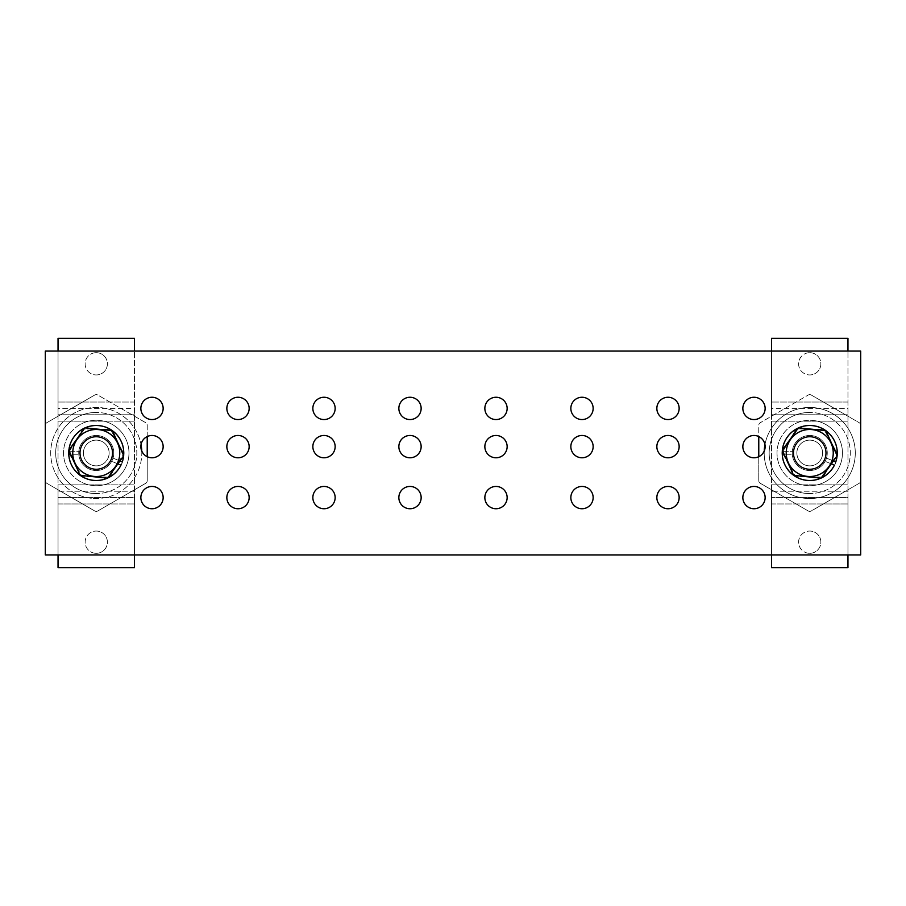 <?xml version="1.0" encoding="UTF-8"?>
<svg xmlns="http://www.w3.org/2000/svg" width="906" height="906" viewBox="0 0 906 906"><rect width="100%" height="100%" fill="white"/><g stroke="black" fill="none" stroke-linecap="round" stroke-linejoin="round"><path stroke-width="0.68" stroke-dasharray="4.53 3.4" d="M742.852 497.587A11.144 11.144 0 0 0 753.996 508.742A11.144 11.144 0 0 0 765.14 497.587A11.144 11.144 0 0 0 753.996 486.443A11.144 11.144 0 0 0 742.852 497.587M742.852 446.624A11.144 11.144 0 0 0 753.996 457.779A11.144 11.144 0 0 0 765.14 446.624A11.144 11.144 0 0 0 753.996 435.48A11.144 11.144 0 0 0 742.852 446.624M742.852 408.402A11.144 11.144 0 0 0 753.996 419.557A11.144 11.144 0 0 0 765.14 408.402A11.144 11.144 0 0 0 753.996 397.258A11.144 11.144 0 0 0 742.852 408.402M656.85 497.587A11.144 11.144 0 0 0 667.994 508.742A11.144 11.144 0 0 0 679.149 497.587A11.144 11.144 0 0 0 667.994 486.443A11.144 11.144 0 0 0 656.85 497.587M656.85 446.624A11.144 11.144 0 0 0 667.994 457.779A11.144 11.144 0 0 0 679.149 446.624A11.144 11.144 0 0 0 667.994 435.48A11.144 11.144 0 0 0 656.85 446.624M656.85 408.402A11.144 11.144 0 0 0 667.994 419.557A11.144 11.144 0 0 0 679.149 408.402A11.144 11.144 0 0 0 667.994 397.258A11.144 11.144 0 0 0 656.85 408.402M570.848 497.587A11.144 11.144 0 0 0 582.003 508.742A11.144 11.144 0 0 0 593.147 497.587A11.144 11.144 0 0 0 582.003 486.443A11.144 11.144 0 0 0 570.848 497.587M570.848 446.624A11.144 11.144 0 0 0 582.003 457.779A11.144 11.144 0 0 0 593.147 446.624A11.144 11.144 0 0 0 582.003 435.48A11.144 11.144 0 0 0 570.848 446.624M140.86 497.587A11.144 11.144 0 0 0 152.004 508.742A11.144 11.144 0 0 0 163.148 497.587A11.144 11.144 0 0 0 152.004 486.443A11.144 11.144 0 0 0 140.86 497.587M570.848 408.402A11.144 11.144 0 0 0 582.003 419.557A11.144 11.144 0 0 0 593.147 408.402A11.144 11.144 0 0 0 582.003 397.258A11.144 11.144 0 0 0 570.848 408.402M484.857 497.587A11.144 11.144 0 0 0 496.001 508.742A11.144 11.144 0 0 0 507.145 497.587A11.144 11.144 0 0 0 496.001 486.443A11.144 11.144 0 0 0 484.857 497.587M484.857 446.624A11.144 11.144 0 0 0 496.001 457.779A11.144 11.144 0 0 0 507.145 446.624A11.144 11.144 0 0 0 496.001 435.48A11.144 11.144 0 0 0 484.857 446.624M484.857 408.402A11.144 11.144 0 0 0 496.001 419.557A11.144 11.144 0 0 0 507.145 408.402A11.144 11.144 0 0 0 496.001 397.258A11.144 11.144 0 0 0 484.857 408.402M398.855 497.587A11.144 11.144 0 0 0 409.999 508.742A11.144 11.144 0 0 0 421.154 497.587A11.144 11.144 0 0 0 409.999 486.443A11.144 11.144 0 0 0 398.855 497.587M398.855 446.624A11.144 11.144 0 0 0 409.999 457.779A11.144 11.144 0 0 0 421.143 446.624A11.144 11.144 0 0 0 409.999 435.48A11.144 11.144 0 0 0 398.855 446.624M398.855 408.402A11.144 11.144 0 0 0 409.999 419.557A11.144 11.144 0 0 0 421.143 408.402A11.144 11.144 0 0 0 409.999 397.258A11.144 11.144 0 0 0 398.855 408.402M312.853 497.587A11.144 11.144 0 0 0 323.997 508.742A11.144 11.144 0 0 0 335.152 497.587A11.144 11.144 0 0 0 323.997 486.443A11.144 11.144 0 0 0 312.853 497.587M140.86 446.624A11.144 11.144 0 0 0 152.004 457.779A11.144 11.144 0 0 0 163.148 446.624A11.144 11.144 0 0 0 152.004 435.48A11.144 11.144 0 0 0 140.86 446.624M312.853 446.624A11.144 11.144 0 0 0 323.997 457.779A11.144 11.144 0 0 0 335.152 446.624A11.144 11.144 0 0 0 323.997 435.48A11.144 11.144 0 0 0 312.853 446.624M312.853 408.402A11.144 11.144 0 0 0 323.997 419.557A11.144 11.144 0 0 0 335.152 408.402A11.144 11.144 0 0 0 323.997 397.258A11.144 11.144 0 0 0 312.853 408.402M226.851 497.587A11.144 11.144 0 0 0 238.006 508.742A11.144 11.144 0 0 0 249.15 497.587A11.144 11.144 0 0 0 238.006 486.443A11.144 11.144 0 0 0 226.851 497.587M226.851 446.624A11.144 11.144 0 0 0 238.006 457.779A11.144 11.144 0 0 0 249.15 446.624A11.144 11.144 0 0 0 238.006 435.48A11.144 11.144 0 0 0 226.851 446.624M226.851 408.402A11.144 11.144 0 0 0 238.006 419.557A11.144 11.144 0 0 0 249.15 408.402A11.144 11.144 0 0 0 238.006 397.258A11.144 11.144 0 0 0 226.851 408.402M792.218 453A17.52 17.52 0 0 0 809.738 470.52A17.52 17.52 0 0 0 827.257 453A17.52 17.52 0 0 0 809.738 435.48A17.52 17.52 0 0 0 792.218 453A17.52 17.52 0 0 0 809.738 470.52A17.52 17.52 0 0 0 827.257 453A17.52 17.52 0 0 0 809.738 435.48A17.52 17.52 0 0 0 792.218 453M140.86 408.402A11.144 11.144 0 0 0 152.004 419.557A11.144 11.144 0 0 0 163.148 408.402A11.144 11.144 0 0 0 152.004 397.258A11.144 11.144 0 0 0 140.86 408.402M78.743 453A17.52 17.52 0 0 0 96.263 470.52A17.52 17.52 0 0 0 113.782 453A17.52 17.52 0 0 0 96.263 435.48A17.52 17.52 0 0 0 78.743 453A17.52 17.52 0 0 0 96.263 470.52A17.52 17.52 0 0 0 113.782 453A17.52 17.52 0 0 0 96.263 435.48A17.52 17.52 0 0 0 78.743 453M860.7 554.925L860.7 351.075L45.3 351.075L45.3 554.925L860.7 554.925M96.263 352.683A11.132 11.132 0 0 1 107.395 363.816A11.132 11.132 0 0 1 96.263 374.948A11.132 11.132 0 0 0 107.395 363.816A11.132 11.132 0 0 0 96.263 352.683A11.132 11.132 0 0 0 85.13 363.816A11.132 11.132 0 0 0 96.263 374.948A11.132 11.132 0 0 1 85.13 363.816A11.132 11.132 0 0 1 96.263 352.683M96.263 553.317A11.132 11.132 0 0 0 107.395 542.184A11.132 11.132 0 0 0 96.263 531.052A11.132 11.132 0 0 1 107.395 542.184A11.132 11.132 0 0 1 96.263 553.317A11.132 11.132 0 0 1 85.13 542.184A11.132 11.132 0 0 1 96.263 531.052A11.132 11.132 0 0 0 85.13 542.184A11.132 11.132 0 0 0 96.263 553.317M96.263 470.508A17.508 17.508 0 0 0 113.771 453A17.508 17.508 0 0 0 96.263 435.492A17.508 17.508 0 0 0 78.754 453A17.508 17.508 0 0 0 96.263 470.508A17.508 17.508 0 0 0 113.771 453A17.508 17.508 0 0 0 96.263 435.492A17.508 17.508 0 0 0 78.754 453A17.508 17.508 0 0 0 96.263 470.508M58.041 351.075L58.041 414.778L134.484 414.778L134.484 338.334L58.041 338.334L58.041 414.778L58.041 408.402L134.484 408.402L134.484 497.598L134.484 491.222L58.041 491.222L58.041 414.778L134.484 414.778L134.484 497.598L58.041 497.598L58.041 408.402L134.484 408.413L134.484 414.778L134.484 351.075M134.484 554.925L134.484 491.222L58.041 491.222L58.041 567.666L134.484 567.666L134.484 497.598L58.041 497.598L58.041 491.222L58.041 554.925M147.225 436.556L147.225 425.344A3.058 3.058 0 0 0 145.696 422.694L97.791 395.039A3.058 3.058 0 0 0 94.734 395.039A3.058 3.058 0 0 1 97.791 395.039L145.696 422.694A3.058 3.058 0 0 1 147.225 425.344L147.225 480.656A3.058 3.058 0 0 1 145.696 483.306L97.791 510.961A3.058 3.058 0 0 1 94.734 510.961L46.829 483.306A3.058 3.058 0 0 1 45.3 480.656L45.3 425.344A3.058 3.058 0 0 1 46.829 422.694L94.734 395.039L46.829 422.694A3.058 3.058 0 0 0 45.3 425.344L45.3 480.656A3.058 3.058 0 0 0 46.829 483.306L94.734 510.961A3.058 3.058 0 0 0 97.791 510.961L145.696 483.306A3.058 3.058 0 0 0 147.225 480.656L147.225 456.703M96.263 468.923A15.923 15.923 0 0 1 80.34 453A15.923 15.923 0 0 1 96.263 437.077A15.923 15.923 0 0 0 80.34 453A15.923 15.923 0 0 0 96.263 468.923A15.923 15.923 0 0 1 80.34 453A15.923 15.923 0 0 1 96.263 437.077A15.923 15.923 0 0 0 80.34 453A15.923 15.923 0 0 0 96.263 468.923A15.923 15.923 0 0 0 112.185 453A15.923 15.923 0 0 0 96.263 437.077A15.923 15.923 0 0 1 112.185 453A15.923 15.923 0 0 1 96.263 468.923A15.923 15.923 0 0 0 112.185 453A15.923 15.923 0 0 0 96.263 437.077A15.923 15.923 0 0 1 112.185 453A15.923 15.923 0 0 1 96.263 468.923M96.263 436.443A16.568 16.568 0 0 1 112.82 453A16.568 16.568 0 0 1 96.263 469.557A16.568 16.568 0 0 1 79.796 454.778L68.822 454.778A27.497 27.497 0 0 0 96.263 480.497A27.497 27.497 0 0 1 68.822 454.778L79.796 454.778A16.568 16.568 0 0 0 96.263 469.557A16.568 16.568 0 0 0 112.82 453A16.568 16.568 0 0 0 96.263 436.443A16.568 16.568 0 0 0 79.785 451.301A16.568 16.568 0 0 1 96.263 436.443M96.263 425.503A27.497 27.497 0 0 1 123.76 453A27.497 27.497 0 0 1 96.263 480.497A27.497 27.497 0 0 0 123.76 453A27.497 27.497 0 0 0 96.263 425.503A27.497 27.497 0 0 0 68.822 451.301A27.497 27.497 0 0 1 96.263 425.503M68.822 451.301L79.785 451.301L68.822 451.301M119.954 460.984L112.129 457.734A16.568 16.568 0 0 0 102.605 437.7A16.568 16.568 0 0 0 80.962 446.658A16.568 16.568 0 0 0 89.921 468.3A16.568 16.568 0 0 0 110.792 460.95L117.871 463.883M102.605 437.7A16.568 16.568 0 0 0 80.962 446.658A16.568 16.568 0 0 0 89.921 468.3A16.568 16.568 0 0 0 110.792 460.95L120.928 465.152A27.497 27.497 0 0 1 85.73 478.402A27.497 27.497 0 0 1 70.861 442.468A27.497 27.497 0 0 1 106.795 427.598A27.497 27.497 0 0 1 122.265 461.935L112.129 457.734A16.568 16.568 0 0 0 102.605 437.7M72.763 452.57A23.511 23.511 0 0 1 96.693 429.501A23.511 23.511 0 0 1 119.762 453.43A23.511 23.511 0 0 1 95.832 476.499A23.511 23.511 0 0 1 72.763 452.57A23.511 23.511 0 0 1 96.693 429.501A23.511 23.511 0 0 1 119.762 453.43A23.511 23.511 0 0 1 95.832 476.499A23.511 23.511 0 0 1 72.763 452.57M68.686 452.57L82.842 428.9L110.43 429.331L123.839 453.43L110.43 429.331L82.842 428.9L68.686 452.57L82.095 476.669L109.683 477.1L123.839 453.43L109.683 477.1L82.095 476.669L68.686 452.57M83.397 453A12.865 12.865 0 0 0 96.263 465.865A12.865 12.865 0 0 0 109.128 453A12.865 12.865 0 0 0 96.263 440.135A12.865 12.865 0 0 0 83.397 453M112.185 453A15.923 15.923 0 0 1 96.263 468.923A15.923 15.923 0 0 1 80.34 453A15.923 15.923 0 0 0 96.263 468.923A15.923 15.923 0 0 0 112.185 453A15.923 15.923 0 0 0 96.263 437.077A15.923 15.923 0 0 0 80.34 453A15.923 15.923 0 0 1 96.263 437.077A15.923 15.923 0 0 1 112.185 453M112.389 430.622L123.703 455.775L107.588 478.153L80.136 475.378L68.822 450.225L84.938 427.847L112.389 430.622M119.66 455.299A23.511 23.511 0 0 0 98.561 429.603A23.511 23.511 0 0 0 72.865 450.701A23.511 23.511 0 0 0 93.964 476.397A23.511 23.511 0 0 0 119.66 455.299M109.048 454.495A12.865 12.865 0 0 1 94.768 465.786A12.865 12.865 0 0 1 83.477 451.505A12.865 12.865 0 0 1 97.757 440.214A12.865 12.865 0 0 1 109.048 454.495M80.441 451.154A15.923 15.923 0 0 0 94.417 468.821A15.923 15.923 0 0 0 112.084 454.846A15.923 15.923 0 0 1 94.417 468.821A15.923 15.923 0 0 1 80.441 451.154A15.923 15.923 0 0 1 98.108 437.179A15.923 15.923 0 0 1 112.084 454.846A15.923 15.923 0 0 0 98.108 437.179A15.923 15.923 0 0 0 80.441 451.154M809.738 352.683A11.132 11.132 0 0 1 820.87 363.816A11.132 11.132 0 0 1 809.738 374.948A11.132 11.132 0 0 0 820.87 363.816A11.132 11.132 0 0 0 809.738 352.683A11.132 11.132 0 0 0 798.605 363.816A11.132 11.132 0 0 0 809.738 374.948A11.132 11.132 0 0 1 798.605 363.816A11.132 11.132 0 0 1 809.738 352.683M809.738 553.317A11.132 11.132 0 0 0 820.87 542.184A11.132 11.132 0 0 0 809.738 531.052A11.132 11.132 0 0 1 820.87 542.184A11.132 11.132 0 0 1 809.738 553.317A11.132 11.132 0 0 1 798.605 542.184A11.132 11.132 0 0 1 809.738 531.052A11.132 11.132 0 0 0 798.605 542.184A11.132 11.132 0 0 0 809.738 553.317M809.738 470.508A17.508 17.508 0 0 0 827.246 453A17.508 17.508 0 0 0 809.738 435.492A17.508 17.508 0 0 0 792.229 453A17.508 17.508 0 0 0 809.738 470.508A17.508 17.508 0 0 0 827.246 453A17.508 17.508 0 0 0 809.738 435.492A17.508 17.508 0 0 0 792.229 453A17.508 17.508 0 0 0 809.738 470.508M771.516 351.075L771.516 414.778L847.959 414.778L847.959 338.334L771.516 338.334L771.516 414.778L771.516 408.402L847.959 408.402L847.959 497.598L847.959 491.222L771.516 491.222L771.516 414.778L847.959 414.778L847.959 497.598L771.516 497.598L771.516 408.402L847.959 408.402L847.959 414.778L847.959 351.075M847.959 554.925L847.959 491.222L771.516 491.222L771.516 567.666L847.959 567.666L847.959 497.598L771.516 497.598L771.516 491.222L771.516 554.925M758.775 456.703L758.775 480.656A3.058 3.058 0 0 0 760.304 483.306L808.209 510.961A3.058 3.058 0 0 0 811.266 510.961L859.171 483.306A3.058 3.058 0 0 0 860.7 480.656L860.7 425.344A3.058 3.058 0 0 0 859.171 422.694L811.266 395.039A3.058 3.058 0 0 0 808.209 395.039A3.058 3.058 0 0 1 811.266 395.039L859.171 422.694A3.058 3.058 0 0 1 860.7 425.344L860.7 480.656A3.058 3.058 0 0 1 859.171 483.306L811.266 510.961A3.058 3.058 0 0 1 808.209 510.961L760.304 483.306A3.058 3.058 0 0 1 758.775 480.656L758.775 425.344A3.058 3.058 0 0 1 760.304 422.694L808.209 395.039L760.304 422.694A3.058 3.058 0 0 0 758.775 425.344L758.775 436.556M809.738 468.923A15.923 15.923 0 0 1 793.815 453A15.923 15.923 0 0 1 809.738 437.077A15.923 15.923 0 0 0 793.815 453A15.923 15.923 0 0 0 809.738 468.923A15.923 15.923 0 0 1 793.815 453A15.923 15.923 0 0 1 809.738 437.077A15.923 15.923 0 0 0 793.815 453A15.923 15.923 0 0 0 809.738 468.923A15.923 15.923 0 0 0 825.66 453A15.923 15.923 0 0 0 809.738 437.077A15.923 15.923 0 0 1 825.66 453A15.923 15.923 0 0 1 809.738 468.923A15.923 15.923 0 0 0 825.66 453A15.923 15.923 0 0 0 809.738 437.077A15.923 15.923 0 0 1 825.66 453A15.923 15.923 0 0 1 809.738 468.923M809.738 436.432A16.568 16.568 0 0 1 826.295 453A16.568 16.568 0 0 1 809.738 469.557A16.568 16.568 0 0 1 793.271 454.778L782.297 454.778A27.497 27.497 0 0 0 809.738 480.497A27.497 27.497 0 0 1 782.297 454.778L793.271 454.778A16.568 16.568 0 0 0 809.738 469.557A16.568 16.568 0 0 0 826.295 453A16.568 16.568 0 0 0 809.738 436.432A16.568 16.568 0 0 0 793.26 451.301A16.568 16.568 0 0 1 809.738 436.432M809.738 425.503A27.497 27.497 0 0 1 837.235 453A27.497 27.497 0 0 1 809.738 480.497A27.497 27.497 0 0 0 837.235 453A27.497 27.497 0 0 0 809.738 425.503A27.497 27.497 0 0 0 782.297 451.301A27.497 27.497 0 0 1 809.738 425.503M782.297 451.301L793.26 451.301L782.297 451.301M833.429 460.984L825.604 457.734A16.568 16.568 0 0 0 816.08 437.7A16.568 16.568 0 0 0 794.437 446.658A16.568 16.568 0 0 0 803.395 468.3A16.568 16.568 0 0 0 824.267 460.95L831.346 463.883M816.08 437.7A16.568 16.568 0 0 0 794.437 446.658A16.568 16.568 0 0 0 803.395 468.3A16.568 16.568 0 0 0 824.267 460.95L834.403 465.152A27.497 27.497 0 0 1 799.205 478.402A27.497 27.497 0 0 1 784.336 442.468A27.497 27.497 0 0 1 820.27 427.598A27.497 27.497 0 0 1 835.74 461.935L825.604 457.734A16.568 16.568 0 0 0 816.08 437.7M786.238 452.57A23.511 23.511 0 0 1 810.168 429.501A23.511 23.511 0 0 1 833.237 453.43A23.511 23.511 0 0 1 809.307 476.499A23.511 23.511 0 0 1 786.238 452.57A23.511 23.511 0 0 1 810.168 429.501A23.511 23.511 0 0 1 833.237 453.43A23.511 23.511 0 0 1 809.307 476.499A23.511 23.511 0 0 1 786.238 452.57M782.161 452.57L796.317 428.9L823.905 429.331L837.314 453.43L823.905 429.331L796.317 428.9L782.161 452.57L795.57 476.669L823.158 477.1L837.314 453.43L823.158 477.1L795.57 476.669L782.161 452.57M796.872 453A12.865 12.865 0 0 0 809.738 465.865A12.865 12.865 0 0 0 822.603 453A12.865 12.865 0 0 0 809.738 440.135A12.865 12.865 0 0 0 796.872 453M825.66 453A15.923 15.923 0 0 1 809.738 468.923A15.923 15.923 0 0 1 793.815 453A15.923 15.923 0 0 0 809.738 468.923A15.923 15.923 0 0 0 825.66 453A15.923 15.923 0 0 0 809.738 437.077A15.923 15.923 0 0 0 793.815 453A15.923 15.923 0 0 1 809.738 437.077A15.923 15.923 0 0 1 825.66 453M825.864 430.622L837.178 455.775L821.062 478.153L793.611 475.378L782.297 450.225L798.413 427.847L825.864 430.622M833.135 455.299A23.511 23.511 0 0 0 812.036 429.603A23.511 23.511 0 0 0 786.34 450.701A23.511 23.511 0 0 0 807.439 476.397A23.511 23.511 0 0 0 833.135 455.299M822.523 454.495A12.865 12.865 0 0 1 808.243 465.786A12.865 12.865 0 0 1 796.952 451.505A12.865 12.865 0 0 1 811.232 440.214A12.865 12.865 0 0 1 822.523 454.495M793.916 451.154A15.923 15.923 0 0 0 807.892 468.821A15.923 15.923 0 0 0 825.559 454.846A15.923 15.923 0 0 1 807.892 468.821A15.923 15.923 0 0 1 793.916 451.154A15.923 15.923 0 0 1 811.583 437.179A15.923 15.923 0 0 1 825.559 454.846A15.923 15.923 0 0 0 811.583 437.179A15.923 15.923 0 0 0 793.916 451.154M134.484 421.154L58.041 421.154L134.484 421.154M58.041 484.857L134.484 484.857L58.041 484.857M58.041 503.963L134.484 503.963L58.041 503.963M134.484 402.038L58.041 402.038L134.484 402.038M96.263 425.265A27.735 27.735 0 0 1 123.997 453A27.735 27.735 0 0 1 96.263 480.735A27.735 27.735 0 0 0 123.997 453A27.735 27.735 0 0 0 96.263 425.265A27.735 27.735 0 0 0 68.528 453A27.735 27.735 0 0 0 96.263 480.735A27.735 27.735 0 0 1 68.528 453A27.735 27.735 0 0 1 96.263 425.265M96.263 485.718A32.718 32.718 0 0 0 128.98 453A32.718 32.718 0 0 0 96.263 420.282A32.718 32.718 0 0 1 128.98 453A32.718 32.718 0 0 1 96.263 485.718A32.718 32.718 0 0 1 63.545 453A32.718 32.718 0 0 1 96.263 420.282A32.718 32.718 0 0 0 63.545 453A32.718 32.718 0 0 0 96.263 485.718M141.766 451.052A45.549 45.549 0 0 1 96.263 498.549A45.549 45.549 0 0 0 141.812 453A45.549 45.549 0 0 0 96.263 407.451A45.549 45.549 0 0 0 50.713 453A45.549 45.549 0 0 0 96.263 498.549A45.549 45.549 0 0 1 50.713 453A45.549 45.549 0 0 1 141.042 444.631M96.263 493.566A40.566 40.566 0 0 1 55.696 453A40.566 40.566 0 0 1 96.263 412.434A40.566 40.566 0 0 0 55.696 453A40.566 40.566 0 0 0 96.263 493.566A40.566 40.566 0 0 0 136.829 453A40.566 40.566 0 0 0 96.263 412.434A40.566 40.566 0 0 1 136.829 453A40.566 40.566 0 0 1 96.263 493.566M847.959 421.154L771.516 421.154L847.959 421.154M771.516 484.846L847.959 484.846L771.516 484.846M771.516 503.963L847.959 503.963L771.516 503.963M847.959 402.038L771.516 402.038L847.959 402.038M809.738 425.265A27.735 27.735 0 0 1 837.472 453A27.735 27.735 0 0 1 809.738 480.735A27.735 27.735 0 0 0 837.472 453A27.735 27.735 0 0 0 809.738 425.265A27.735 27.735 0 0 0 782.003 453A27.735 27.735 0 0 0 809.738 480.735A27.735 27.735 0 0 1 782.003 453A27.735 27.735 0 0 1 809.738 425.265M809.738 485.718A32.718 32.718 0 0 0 842.455 453A32.718 32.718 0 0 0 809.738 420.282A32.718 32.718 0 0 1 842.455 453A32.718 32.718 0 0 1 809.738 485.718A32.718 32.718 0 0 1 777.02 453A32.718 32.718 0 0 1 809.738 420.282A32.718 32.718 0 0 0 777.02 453A32.718 32.718 0 0 0 809.738 485.718M764.958 444.631A45.549 45.549 0 0 1 809.738 407.451A45.549 45.549 0 0 0 764.188 453A45.549 45.549 0 0 0 809.738 498.549A45.549 45.549 0 0 1 764.234 451.052M809.738 493.566A40.566 40.566 0 0 1 769.171 453A40.566 40.566 0 0 1 809.738 412.434A40.566 40.566 0 0 0 769.171 453A40.566 40.566 0 0 0 809.738 493.566A40.566 40.566 0 0 0 850.304 453A40.566 40.566 0 0 0 809.738 412.434A40.566 40.566 0 0 1 850.304 453A40.566 40.566 0 0 1 809.738 493.566M809.738 498.549A45.549 45.549 0 0 0 855.287 453A45.549 45.549 0 0 0 809.738 407.451A45.549 45.549 0 0 1 855.287 453A45.549 45.549 0 0 1 809.738 498.549"/><path stroke-width="1.36" d="M742.852 497.587A11.144 11.144 0 0 0 753.996 508.742A11.144 11.144 0 0 0 765.14 497.587A11.144 11.144 0 0 0 753.996 486.443A11.144 11.144 0 0 0 742.852 497.587M742.852 446.624A11.144 11.144 0 0 0 753.996 457.779A11.144 11.144 0 0 0 765.14 446.624A11.144 11.144 0 0 0 753.996 435.48A11.144 11.144 0 0 0 742.852 446.624M742.852 408.402A11.144 11.144 0 0 0 753.996 419.557A11.144 11.144 0 0 0 765.14 408.402A11.144 11.144 0 0 0 753.996 397.258A11.144 11.144 0 0 0 742.852 408.402M656.85 497.587A11.144 11.144 0 0 0 667.994 508.742A11.144 11.144 0 0 0 679.149 497.587A11.144 11.144 0 0 0 667.994 486.443A11.144 11.144 0 0 0 656.85 497.587M656.85 446.624A11.144 11.144 0 0 0 667.994 457.779A11.144 11.144 0 0 0 679.149 446.624A11.144 11.144 0 0 0 667.994 435.48A11.144 11.144 0 0 0 656.85 446.624M656.85 408.402A11.144 11.144 0 0 0 667.994 419.557A11.144 11.144 0 0 0 679.149 408.402A11.144 11.144 0 0 0 667.994 397.258A11.144 11.144 0 0 0 656.85 408.402M570.848 497.587A11.144 11.144 0 0 0 582.003 508.742A11.144 11.144 0 0 0 593.147 497.587A11.144 11.144 0 0 0 582.003 486.443A11.144 11.144 0 0 0 570.848 497.587M570.848 446.624A11.144 11.144 0 0 0 582.003 457.779A11.144 11.144 0 0 0 593.147 446.624A11.144 11.144 0 0 0 582.003 435.48A11.144 11.144 0 0 0 570.848 446.624M140.86 497.587A11.144 11.144 0 0 0 152.004 508.742A11.144 11.144 0 0 0 163.148 497.587A11.144 11.144 0 0 0 152.004 486.443A11.144 11.144 0 0 0 140.86 497.587M570.848 408.402A11.144 11.144 0 0 0 582.003 419.557A11.144 11.144 0 0 0 593.147 408.402A11.144 11.144 0 0 0 582.003 397.258A11.144 11.144 0 0 0 570.848 408.402M484.857 497.587A11.144 11.144 0 0 0 496.001 508.742A11.144 11.144 0 0 0 507.145 497.587A11.144 11.144 0 0 0 496.001 486.443A11.144 11.144 0 0 0 484.857 497.587M484.857 446.624A11.144 11.144 0 0 0 496.001 457.779A11.144 11.144 0 0 0 507.145 446.624A11.144 11.144 0 0 0 496.001 435.48A11.144 11.144 0 0 0 484.857 446.624M484.857 408.402A11.144 11.144 0 0 0 496.001 419.557A11.144 11.144 0 0 0 507.145 408.402A11.144 11.144 0 0 0 496.001 397.258A11.144 11.144 0 0 0 484.857 408.402M398.855 497.587A11.144 11.144 0 0 0 409.999 508.742A11.144 11.144 0 0 0 421.154 497.587A11.144 11.144 0 0 0 409.999 486.443A11.144 11.144 0 0 0 398.855 497.587M398.855 446.624A11.144 11.144 0 0 0 409.999 457.779A11.144 11.144 0 0 0 421.143 446.624A11.144 11.144 0 0 0 409.999 435.48A11.144 11.144 0 0 0 398.855 446.624M398.855 408.402A11.144 11.144 0 0 0 409.999 419.557A11.144 11.144 0 0 0 421.143 408.402A11.144 11.144 0 0 0 409.999 397.258A11.144 11.144 0 0 0 398.855 408.402M312.853 497.587A11.144 11.144 0 0 0 323.997 508.742A11.144 11.144 0 0 0 335.152 497.587A11.144 11.144 0 0 0 323.997 486.443A11.144 11.144 0 0 0 312.853 497.587M140.86 446.624A11.144 11.144 0 0 0 152.004 457.779A11.144 11.144 0 0 0 163.148 446.624A11.144 11.144 0 0 0 152.004 435.48A11.144 11.144 0 0 0 140.86 446.624M312.853 446.624A11.144 11.144 0 0 0 323.997 457.779A11.144 11.144 0 0 0 335.152 446.624A11.144 11.144 0 0 0 323.997 435.48A11.144 11.144 0 0 0 312.853 446.624M312.853 408.402A11.144 11.144 0 0 0 323.997 419.557A11.144 11.144 0 0 0 335.152 408.402A11.144 11.144 0 0 0 323.997 397.258A11.144 11.144 0 0 0 312.853 408.402M226.851 497.587A11.144 11.144 0 0 0 238.006 508.742A11.144 11.144 0 0 0 249.15 497.587A11.144 11.144 0 0 0 238.006 486.443A11.144 11.144 0 0 0 226.851 497.587M226.851 446.624A11.144 11.144 0 0 0 238.006 457.779A11.144 11.144 0 0 0 249.15 446.624A11.144 11.144 0 0 0 238.006 435.48A11.144 11.144 0 0 0 226.851 446.624M226.851 408.402A11.144 11.144 0 0 0 238.006 419.557A11.144 11.144 0 0 0 249.15 408.402A11.144 11.144 0 0 0 238.006 397.258A11.144 11.144 0 0 0 226.851 408.402M140.86 408.402A11.144 11.144 0 0 0 152.004 419.557A11.144 11.144 0 0 0 163.148 408.402A11.144 11.144 0 0 0 152.004 397.258A11.144 11.144 0 0 0 140.86 408.402M860.7 554.925L860.7 351.075L45.3 351.075L45.3 554.925L860.7 554.925M58.041 554.925L58.041 567.666L134.484 567.666L134.484 554.925M134.484 351.075L134.484 338.334L58.041 338.334L58.041 351.075M147.225 456.703L147.225 436.556M80.317 475.401A27.497 27.497 0 0 0 107.406 478.13M107.689 478.006A27.497 27.497 0 0 0 120.928 465.152L117.871 463.883M112.208 430.599A27.497 27.497 0 0 0 85.119 427.87M84.836 427.994A27.497 27.497 0 0 0 68.924 450.078M68.89 450.395A27.497 27.497 0 0 0 80.068 475.22M119.954 460.984L122.265 461.935A27.497 27.497 0 0 0 123.601 455.922M123.635 455.605A27.497 27.497 0 0 0 112.457 430.78M119.66 455.299A23.511 23.511 0 0 0 98.561 429.603A23.511 23.511 0 0 0 72.865 450.701A23.511 23.511 0 0 0 93.964 476.397A23.511 23.511 0 0 0 119.66 455.299M123.703 455.775L112.389 430.622L84.938 427.847L68.822 450.225L80.136 475.378L107.588 478.153L123.703 455.775M771.516 554.925L771.516 567.666L847.959 567.666L847.959 554.925M847.959 351.075L847.959 338.334L771.516 338.334L771.516 351.075M758.775 436.556L758.775 456.703M793.792 475.401A27.497 27.497 0 0 0 820.881 478.13M821.164 478.006A27.497 27.497 0 0 0 834.403 465.152L831.346 463.883M825.683 430.599A27.497 27.497 0 0 0 798.594 427.87M798.311 427.994A27.497 27.497 0 0 0 782.399 450.078M782.365 450.395A27.497 27.497 0 0 0 793.543 475.22M833.429 460.984L835.74 461.935A27.497 27.497 0 0 0 837.076 455.922M837.11 455.605A27.497 27.497 0 0 0 825.932 430.78M833.135 455.299A23.511 23.511 0 0 0 812.036 429.603A23.511 23.511 0 0 0 786.34 450.701A23.511 23.511 0 0 0 807.439 476.397A23.511 23.511 0 0 0 833.135 455.299M837.178 455.775L825.864 430.622L798.413 427.847L782.297 450.225L793.611 475.378L821.062 478.153L837.178 455.775M141.042 444.631A45.549 45.549 0 0 1 141.766 451.052M764.234 451.052A45.549 45.549 0 0 1 764.958 444.631"/></g></svg>

